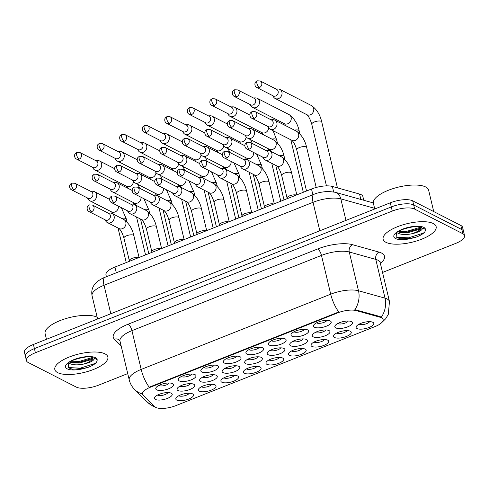 <?xml version="1.0" encoding="UTF-8"?>
<svg xmlns="http://www.w3.org/2000/svg" width="489" height="489" viewBox="0 0 489 489"><rect width="100%" height="100%" fill="white"/><g stroke="black" fill="none" stroke-linecap="round" stroke-linejoin="round"><path stroke-width="0.73" d="M314.476 327.239A9.083 3.197 -13.4 0 1 313.895 324.885A9.083 3.197 -13.4 0 1 321.597 321.004A9.083 3.197 -13.4 0 1 330.246 320.973A9.083 3.197 -13.4 0 1 330.271 320.986A9.083 3.197 -13.4 0 1 326.389 326.187A9.083 3.197 -13.4 0 1 314.476 327.239M316.511 322.856A5.679 1.999 166.6 0 0 316.695 322.96A5.679 1.999 166.6 0 0 322.294 322.893A5.679 1.999 166.6 0 0 327.019 320.356M246.866 354.073A9.083 3.197 -13.4 0 1 246.285 351.725A9.083 3.197 -13.4 0 1 253.987 347.844A9.083 3.197 -13.4 0 1 262.636 347.813A9.083 3.197 -13.4 0 1 262.66 347.826A9.083 3.197 -13.4 0 1 258.779 353.027A9.083 3.197 -13.4 0 1 246.866 354.073M248.901 349.696A5.679 1.999 166.6 0 0 249.084 349.8A5.679 1.999 166.6 0 0 254.683 349.733A5.679 1.999 166.6 0 0 259.408 347.196M224.329 363.021A9.083 3.197 -13.4 0 1 223.748 360.674A9.083 3.197 -13.4 0 1 231.45 356.787A9.083 3.197 -13.4 0 1 240.099 356.762A9.083 3.197 -13.4 0 1 240.123 356.774A9.083 3.197 -13.4 0 1 236.242 361.97A9.083 3.197 -13.4 0 1 224.329 363.021M226.364 358.645A5.679 1.999 166.6 0 0 226.548 358.749A5.679 1.999 166.6 0 0 232.147 358.681A5.679 1.999 166.6 0 0 236.872 356.139M201.792 371.97A9.083 3.197 -13.4 0 1 201.211 369.617A9.083 3.197 -13.4 0 1 208.913 365.735A9.083 3.197 -13.4 0 1 217.562 365.705A9.083 3.197 -13.4 0 1 217.587 365.717A9.083 3.197 -13.4 0 1 213.705 370.919A9.083 3.197 -13.4 0 1 201.792 371.97M203.827 367.587A5.679 1.999 166.6 0 0 204.011 367.691A5.679 1.999 166.6 0 0 209.61 367.63A5.679 1.999 166.6 0 0 214.335 365.087M269.402 345.13A9.083 3.197 -13.4 0 1 268.822 342.783A9.083 3.197 -13.4 0 1 276.523 338.895A9.083 3.197 -13.4 0 1 285.173 338.865A9.083 3.197 -13.4 0 1 285.197 338.877A9.083 3.197 -13.4 0 1 281.316 344.079A9.083 3.197 -13.4 0 1 269.402 345.13M271.438 340.747A5.679 1.999 166.6 0 0 271.621 340.851A5.679 1.999 166.6 0 0 277.22 340.79A5.679 1.999 166.6 0 0 281.945 338.247M291.939 336.181A9.083 3.197 -13.4 0 1 291.358 333.834A9.083 3.197 -13.4 0 1 299.06 329.947A9.083 3.197 -13.4 0 1 307.709 329.922A9.083 3.197 -13.4 0 1 307.734 329.934A9.083 3.197 -13.4 0 1 303.852 335.136A9.083 3.197 -13.4 0 1 291.939 336.181M293.975 331.805A5.679 1.999 166.6 0 0 294.158 331.909A5.679 1.999 166.6 0 0 299.757 331.842A5.679 1.999 166.6 0 0 304.482 329.299M179.255 380.913A9.083 3.197 -13.4 0 1 178.674 378.565A9.083 3.197 -13.4 0 1 186.376 374.684A9.083 3.197 -13.4 0 1 195.025 374.653A9.083 3.197 -13.4 0 1 195.05 374.666A9.083 3.197 -13.4 0 1 191.168 379.867A9.083 3.197 -13.4 0 1 179.255 380.913M181.291 376.536A5.679 1.999 166.6 0 0 181.474 376.64A5.679 1.999 166.6 0 0 187.073 376.573A5.679 1.999 166.6 0 0 191.798 374.03M156.718 389.861A9.083 3.197 -13.4 0 1 156.138 387.514A9.083 3.197 -13.4 0 1 163.839 383.627A9.083 3.197 -13.4 0 1 172.489 383.602A9.083 3.197 -13.4 0 1 172.513 383.608A9.083 3.197 -13.4 0 1 168.632 388.81A9.083 3.197 -13.4 0 1 156.718 389.861M158.754 385.479A5.679 1.999 166.6 0 0 158.937 385.583A5.679 1.999 166.6 0 0 164.536 385.521A5.679 1.999 166.6 0 0 169.261 382.979M335.772 327.893A9.083 3.197 -13.4 0 1 335.191 325.546A9.083 3.197 -13.4 0 1 342.893 321.658A9.083 3.197 -13.4 0 1 351.542 321.628A9.083 3.197 -13.4 0 1 351.567 321.64A9.083 3.197 -13.4 0 1 347.685 326.841A9.083 3.197 -13.4 0 1 335.772 327.893M337.807 323.51A5.679 1.999 166.6 0 0 337.991 323.614A5.679 1.999 166.6 0 0 343.59 323.553A5.679 1.999 166.6 0 0 348.315 321.01M313.235 336.835A9.083 3.197 -13.4 0 1 312.654 334.488A9.083 3.197 -13.4 0 1 320.356 330.607A9.083 3.197 -13.4 0 1 329.005 330.576A9.083 3.197 -13.4 0 1 329.03 330.588A9.083 3.197 -13.4 0 1 325.148 335.79A9.083 3.197 -13.4 0 1 313.235 336.835M315.271 332.459A5.679 1.999 166.6 0 0 315.454 332.563A5.679 1.999 166.6 0 0 321.053 332.496A5.679 1.999 166.6 0 0 325.778 329.959M245.625 363.675A9.083 3.197 -13.4 0 1 245.044 361.328A9.083 3.197 -13.4 0 1 252.746 357.441A9.083 3.197 -13.4 0 1 261.395 357.416A9.083 3.197 -13.4 0 1 261.419 357.428A9.083 3.197 -13.4 0 1 257.538 362.63A9.083 3.197 -13.4 0 1 245.625 363.675M247.666 359.299A5.679 1.999 166.6 0 0 247.844 359.403A5.679 1.999 166.6 0 0 253.443 359.336A5.679 1.999 166.6 0 0 258.168 356.793M223.088 372.624A9.083 3.197 -13.4 0 1 222.507 370.277A9.083 3.197 -13.4 0 1 230.209 366.389A9.083 3.197 -13.4 0 1 238.858 366.365A9.083 3.197 -13.4 0 1 238.883 366.371A9.083 3.197 -13.4 0 1 235.001 371.573A9.083 3.197 -13.4 0 1 223.088 372.624M225.129 368.241A5.679 1.999 166.6 0 0 225.307 368.345A5.679 1.999 166.6 0 0 230.906 368.284A5.679 1.999 166.6 0 0 235.631 365.741M200.551 381.573A9.083 3.197 -13.4 0 1 199.97 379.219A9.083 3.197 -13.4 0 1 207.672 375.338A9.083 3.197 -13.4 0 1 216.321 375.307A9.083 3.197 -13.4 0 1 216.346 375.32A9.083 3.197 -13.4 0 1 212.464 380.521A9.083 3.197 -13.4 0 1 200.551 381.573M202.593 377.19A5.679 1.999 166.6 0 0 202.77 377.294A5.679 1.999 166.6 0 0 208.369 377.227A5.679 1.999 166.6 0 0 213.094 374.69M178.014 390.515A9.083 3.197 -13.4 0 1 177.434 388.168A9.083 3.197 -13.4 0 1 185.135 384.281A9.083 3.197 -13.4 0 1 193.785 384.256A9.083 3.197 -13.4 0 1 193.809 384.268A9.083 3.197 -13.4 0 1 189.928 389.464A9.083 3.197 -13.4 0 1 178.014 390.515M180.056 386.139A5.679 1.999 166.6 0 0 180.233 386.243A5.679 1.999 166.6 0 0 185.832 386.176A5.679 1.999 166.6 0 0 190.557 383.633M290.698 345.784A9.083 3.197 -13.4 0 1 290.118 343.437A9.083 3.197 -13.4 0 1 297.819 339.549A9.083 3.197 -13.4 0 1 306.469 339.525A9.083 3.197 -13.4 0 1 306.493 339.537A9.083 3.197 -13.4 0 1 302.612 344.733A9.083 3.197 -13.4 0 1 290.698 345.784M292.74 341.408A5.679 1.999 166.6 0 0 292.917 341.511A5.679 1.999 166.6 0 0 298.516 341.444A5.679 1.999 166.6 0 0 303.241 338.901M268.161 354.733A9.083 3.197 -13.4 0 1 267.581 352.38A9.083 3.197 -13.4 0 1 275.283 348.498A9.083 3.197 -13.4 0 1 283.932 348.468A9.083 3.197 -13.4 0 1 283.956 348.48A9.083 3.197 -13.4 0 1 280.075 353.681A9.083 3.197 -13.4 0 1 268.161 354.733M270.203 350.35A5.679 1.999 166.6 0 0 270.38 350.454A5.679 1.999 166.6 0 0 275.979 350.393A5.679 1.999 166.6 0 0 280.704 347.85M155.478 399.464A9.083 3.197 -13.4 0 1 154.897 397.111A9.083 3.197 -13.4 0 1 162.599 393.229A9.083 3.197 -13.4 0 1 171.248 393.199A9.083 3.197 -13.4 0 1 171.272 393.211A9.083 3.197 -13.4 0 1 167.391 398.413A9.083 3.197 -13.4 0 1 155.478 399.464M157.519 395.081A5.679 1.999 166.6 0 0 157.696 395.185A5.679 1.999 166.6 0 0 163.295 395.124A5.679 1.999 166.6 0 0 168.02 392.581M357.068 328.547A9.083 3.197 -13.4 0 1 356.487 326.2A9.083 3.197 -13.4 0 1 364.189 322.312A9.083 3.197 -13.4 0 1 372.838 322.288A9.083 3.197 -13.4 0 1 372.862 322.3A9.083 3.197 -13.4 0 1 368.981 327.496A9.083 3.197 -13.4 0 1 357.068 328.547M359.109 324.164A5.679 1.999 166.6 0 0 359.287 324.274A5.679 1.999 166.6 0 0 364.886 324.207A5.679 1.999 166.6 0 0 369.611 321.664M334.531 337.496A9.083 3.197 -13.4 0 1 333.95 335.142A9.083 3.197 -13.4 0 1 341.652 331.261A9.083 3.197 -13.4 0 1 350.301 331.23A9.083 3.197 -13.4 0 1 350.326 331.242A9.083 3.197 -13.4 0 1 346.444 336.444A9.083 3.197 -13.4 0 1 334.531 337.496M336.573 333.113A5.679 1.999 166.6 0 0 336.75 333.217A5.679 1.999 166.6 0 0 342.349 333.15A5.679 1.999 166.6 0 0 347.074 330.613M311.994 346.438A9.083 3.197 -13.4 0 1 311.414 344.091A9.083 3.197 -13.4 0 1 319.115 340.203A9.083 3.197 -13.4 0 1 327.764 340.179A9.083 3.197 -13.4 0 1 327.789 340.191A9.083 3.197 -13.4 0 1 323.907 345.393A9.083 3.197 -13.4 0 1 311.994 346.438M314.036 342.062A5.679 1.999 166.6 0 0 314.213 342.166A5.679 1.999 166.6 0 0 319.812 342.098A5.679 1.999 166.6 0 0 324.537 339.555M266.921 364.329A9.083 3.197 -13.4 0 1 266.34 361.982A9.083 3.197 -13.4 0 1 274.042 358.101A9.083 3.197 -13.4 0 1 282.691 358.07A9.083 3.197 -13.4 0 1 282.715 358.082A9.083 3.197 -13.4 0 1 278.834 363.284A9.083 3.197 -13.4 0 1 266.921 364.329M268.962 359.953A5.679 1.999 166.6 0 0 269.139 360.057A5.679 1.999 166.6 0 0 274.739 359.99A5.679 1.999 166.6 0 0 279.463 357.453M289.457 355.387A9.083 3.197 -13.4 0 1 288.877 353.04A9.083 3.197 -13.4 0 1 296.578 349.152A9.083 3.197 -13.4 0 1 305.228 349.122A9.083 3.197 -13.4 0 1 305.252 349.134A9.083 3.197 -13.4 0 1 301.371 354.336A9.083 3.197 -13.4 0 1 289.457 355.387M291.499 351.004A5.679 1.999 166.6 0 0 291.676 351.108A5.679 1.999 166.6 0 0 297.275 351.047A5.679 1.999 166.6 0 0 302 348.504M199.31 391.169A9.083 3.197 -13.4 0 1 198.73 388.822A9.083 3.197 -13.4 0 1 206.431 384.941A9.083 3.197 -13.4 0 1 215.087 384.91A9.083 3.197 -13.4 0 1 215.105 384.922A9.083 3.197 -13.4 0 1 211.224 390.124A9.083 3.197 -13.4 0 1 199.31 391.169M201.352 386.793A5.679 1.999 166.6 0 0 201.529 386.897A5.679 1.999 166.6 0 0 207.128 386.83A5.679 1.999 166.6 0 0 211.853 384.287M221.847 382.227A9.083 3.197 -13.4 0 1 221.266 379.874A9.083 3.197 -13.4 0 1 228.968 375.992A9.083 3.197 -13.4 0 1 237.617 375.962A9.083 3.197 -13.4 0 1 237.642 375.974A9.083 3.197 -13.4 0 1 233.76 381.175A9.083 3.197 -13.4 0 1 221.847 382.227M223.889 377.844A5.679 1.999 166.6 0 0 224.066 377.948A5.679 1.999 166.6 0 0 229.665 377.887A5.679 1.999 166.6 0 0 234.39 375.344M244.384 373.278A9.083 3.197 -13.4 0 1 243.803 370.931A9.083 3.197 -13.4 0 1 251.505 367.043A9.083 3.197 -13.4 0 1 260.154 367.019A9.083 3.197 -13.4 0 1 260.179 367.031A9.083 3.197 -13.4 0 1 256.297 372.227A9.083 3.197 -13.4 0 1 244.384 373.278M246.425 368.902A5.679 1.999 166.6 0 0 246.603 369.006A5.679 1.999 166.6 0 0 252.202 368.938A5.679 1.999 166.6 0 0 256.927 366.395M176.773 400.118A9.083 3.197 -13.4 0 1 176.193 397.771A9.083 3.197 -13.4 0 1 183.895 393.883A9.083 3.197 -13.4 0 1 192.55 393.859A9.083 3.197 -13.4 0 1 192.568 393.865A9.083 3.197 -13.4 0 1 188.687 399.067A9.083 3.197 -13.4 0 1 176.773 400.118M178.815 395.735A5.679 1.999 166.6 0 0 178.992 395.839A5.679 1.999 166.6 0 0 184.591 395.778A5.679 1.999 166.6 0 0 189.316 393.235M106.413 276.713L105.979 274.879A17.029 5.99 -13.4 0 1 114.946 267.049L311.505 189.023A17.029 5.99 -13.4 0 1 332.349 186.45L359.562 194.054A17.029 5.99 -13.4 0 1 361.102 194.634A17.029 5.99 -13.4 0 1 362.881 196.56L363.767 200.264M380.124 317.257A15.33 5.391 -13.4 0 1 381.512 317.783A15.33 5.391 -13.4 0 1 383.113 319.513A15.33 5.391 -13.4 0 1 375.045 326.566L175.899 405.619A15.33 5.391 -13.4 0 1 154.768 406.714L143.124 395.234A15.33 5.391 -13.4 0 1 142.507 394.195A15.33 5.391 -13.4 0 1 150.581 387.141L337.557 312.923A15.33 5.391 -13.4 0 1 356.316 310.607L380.124 317.257L379.947 316.505L382.282 317.942M433.291 223.546A27.25 9.584 166.6 0 0 402.3 225.013A27.25 9.584 166.6 0 0 383.125 239.255A27.25 9.584 166.6 0 0 385.968 242.33A27.25 9.584 166.6 0 0 416.958 240.857A27.25 9.584 166.6 0 0 436.139 226.621A27.25 9.584 166.6 0 0 433.291 223.546A27.25 9.584 166.6 0 0 402.3 225.013A27.25 9.584 166.6 0 0 383.125 239.255A27.25 9.584 166.6 0 0 385.968 242.33A27.25 9.584 166.6 0 0 416.958 240.857A27.25 9.584 166.6 0 0 436.139 226.621A27.25 9.584 166.6 0 0 433.291 223.546M105.001 353.865A27.25 9.584 166.6 0 0 74.01 355.338A27.25 9.584 166.6 0 0 54.835 369.574A27.25 9.584 166.6 0 0 57.678 372.649A27.25 9.584 166.6 0 0 88.668 371.182A27.25 9.584 166.6 0 0 107.849 356.946A27.25 9.584 166.6 0 0 105.001 353.865A27.25 9.584 166.6 0 0 74.01 355.338A27.25 9.584 166.6 0 0 54.835 369.574A27.25 9.584 166.6 0 0 57.678 372.649A27.25 9.584 166.6 0 0 88.668 371.182A27.25 9.584 166.6 0 0 107.849 356.946A27.25 9.584 166.6 0 0 105.001 353.865M382.539 272.446L455.583 243.449A17.029 5.99 166.6 0 0 464.55 235.619L462.582 227.348A17.029 5.99 166.6 0 0 460.803 225.423L412.685 200.82A17.029 5.99 166.6 0 0 390.301 202.807L33.417 344.476L34.407 348.608A17.029 5.99 166.6 0 0 25.434 356.438A17.029 5.99 166.6 0 1 34.407 348.608L391.286 206.939L34.407 348.608L35.391 352.746A17.029 5.99 166.6 0 0 26.418 360.576A17.029 5.99 166.6 0 0 28.197 362.502L76.315 387.105A17.029 5.99 166.6 0 0 98.699 385.118L127.727 373.596M412.685 200.82L413.67 204.952A17.029 5.99 166.6 0 0 391.286 206.939A17.029 5.99 166.6 0 1 413.67 204.952L461.787 229.561L413.67 204.952L414.654 209.09A17.029 5.99 166.6 0 0 392.27 211.077L35.391 352.746M463.566 231.486A17.029 5.99 166.6 0 0 461.787 229.561A17.029 5.99 166.6 0 1 463.566 231.486M142.452 393.945A19.872 18.166 134.6 0 1 134.713 389.605C131.975 386.878 130.147 383.633 129.224 379.867A22.708 7.989 -13.4 0 1 141.18 369.421A19.872 7.084 -111.7 0 0 149.224 387.196L338.755 311.958A19.872 7.084 68.3 0 1 330.711 294.189A22.708 7.989 -13.4 0 1 358.498 290.759A19.872 15.703 105.6 0 1 354.886 309.653L379.947 316.505M464.55 235.619A17.029 5.99 166.6 0 0 462.771 233.693L414.654 209.09M33.417 344.476A17.029 5.99 166.6 0 0 24.45 352.306L26.418 360.576M92.317 167.152L93.375 168.729A5.11 4.419 -62.9 0 0 94.848 170.044A5.11 4.419 -62.9 0 0 98.283 170.148A5.11 4.419 -62.9 0 0 101.614 163.729A5.11 4.419 -62.9 0 0 99.499 160.942A5.11 4.419 -62.9 0 0 97.574 160.52L95.679 160.581M79.059 159.182A3.692 3.191 -62.9 0 1 76.577 159.102L92.965 167.482A3.692 3.191 -62.9 0 0 95.447 167.556A3.692 3.191 -62.9 0 0 97.849 162.929A3.692 3.191 -62.9 0 0 96.321 160.912L79.939 152.531L76.895 152.391A3.692 1.314 -111.7 0 0 76.614 154.976A3.692 1.314 68.3 0 0 79.059 159.182A3.692 3.191 -62.9 0 0 81.529 155.918A3.692 3.191 -62.9 0 0 79.939 152.531M87.305 197.886L88.362 199.463A5.11 4.419 -62.9 0 0 89.835 200.777A5.11 4.419 -62.9 0 0 93.271 200.881A5.11 4.419 -62.9 0 0 96.602 194.463A5.11 4.419 -62.9 0 0 94.487 191.676A5.11 4.419 -62.9 0 0 92.562 191.254L90.667 191.315M74.047 189.915A3.692 3.191 -62.9 0 1 71.565 189.836L87.953 198.216A3.692 3.191 -62.9 0 0 90.434 198.289A3.692 3.191 -62.9 0 0 92.837 193.662A3.692 3.191 -62.9 0 0 91.309 191.645L74.927 183.265L71.883 183.124A3.692 1.314 -111.7 0 0 71.602 185.71A3.692 1.314 68.3 0 0 74.047 189.915A3.692 3.191 -62.9 0 0 76.516 186.651A3.692 3.191 -62.9 0 0 74.927 183.265M104.829 219.671L105.887 221.248A5.11 4.419 -62.9 0 0 107.36 222.562A5.11 4.419 -62.9 0 0 110.795 222.666A5.11 4.419 -62.9 0 0 114.126 216.254A5.11 4.419 -62.9 0 0 112.012 213.467A5.11 4.419 -62.9 0 0 110.086 213.039L108.191 213.1M91.571 211.7A3.692 3.191 -62.9 0 1 89.09 211.627L105.477 220.001A3.692 3.191 -62.9 0 0 107.953 220.081A3.692 3.191 -62.9 0 0 110.361 215.447A3.692 3.191 -62.9 0 0 108.833 213.43L92.452 205.056L89.408 204.909A3.692 1.314 -111.7 0 0 89.126 207.495A3.692 1.314 68.3 0 0 91.571 211.7A3.692 3.191 -62.9 0 0 94.041 208.436A3.692 3.191 -62.9 0 0 92.452 205.056M129.065 261.444L129.347 260.399A5.11 1.797 -13.4 0 1 133.155 258.015A5.11 1.797 -13.4 0 1 138.503 257.697M114.854 158.21L115.911 159.781A5.11 4.419 -62.9 0 0 117.384 161.095A5.11 4.419 -62.9 0 0 120.82 161.199A5.11 4.419 -62.9 0 0 124.151 154.787A5.11 4.419 -62.9 0 0 122.036 152A5.11 4.419 -62.9 0 0 120.111 151.578L118.216 151.639M101.596 150.233A3.692 3.191 -62.9 0 1 99.114 150.16L115.502 158.54A3.692 3.191 -62.9 0 0 117.983 158.613A3.692 3.191 -62.9 0 0 120.386 153.98A3.692 3.191 -62.9 0 0 118.858 151.969L102.476 143.589L99.432 143.442A3.692 1.314 -111.7 0 0 99.151 146.034A3.692 1.314 68.3 0 0 101.596 150.233A3.692 3.191 -62.9 0 0 104.065 146.969A3.692 3.191 -62.9 0 0 102.476 143.589M137.391 149.261L138.448 150.832A5.11 4.419 -62.9 0 0 139.921 152.152A5.11 4.419 -62.9 0 0 143.356 152.256A5.11 4.419 -62.9 0 0 146.688 145.838A5.11 4.419 -62.9 0 0 144.573 143.051A5.11 4.419 -62.9 0 0 142.647 142.629L140.753 142.69M124.133 141.284A3.692 3.191 -62.9 0 1 121.651 141.211L138.039 149.591A3.692 3.191 -62.9 0 0 140.52 149.665A3.692 3.191 -62.9 0 0 142.922 145.031A3.692 3.191 -62.9 0 0 141.394 143.02L125.013 134.64L121.969 134.499A3.692 1.314 -111.7 0 0 121.688 137.085A3.692 1.314 68.3 0 0 124.133 141.284A3.692 3.191 -62.9 0 0 126.602 138.026A3.692 3.191 -62.9 0 0 125.013 134.64M159.927 140.312L160.985 141.889A5.11 4.419 -62.9 0 0 162.458 143.204A5.11 4.419 -62.9 0 0 165.893 143.308A5.11 4.419 -62.9 0 0 169.225 136.896A5.11 4.419 -62.9 0 0 167.11 134.108A5.11 4.419 -62.9 0 0 165.184 133.68L163.289 133.742M146.669 132.342A3.692 3.191 -62.9 0 1 144.188 132.268L160.575 140.643A3.692 3.191 -62.9 0 0 163.057 140.722A3.692 3.191 -62.9 0 0 165.459 136.089A3.692 3.191 -62.9 0 0 163.931 134.072L147.55 125.697L144.506 125.551A3.692 1.314 -111.7 0 0 144.224 128.136A3.692 1.314 68.3 0 0 146.669 132.342A3.692 3.191 -62.9 0 0 149.139 129.078A3.692 3.191 -62.9 0 0 147.55 125.697M182.464 131.37L183.522 132.941A5.11 4.419 -62.9 0 0 184.995 134.255A5.11 4.419 -62.9 0 0 188.43 134.359A5.11 4.419 -62.9 0 0 191.761 127.947A5.11 4.419 -62.9 0 0 189.646 125.16A5.11 4.419 -62.9 0 0 187.721 124.738L185.826 124.799M169.206 123.393A3.692 3.191 -62.9 0 1 166.725 123.32L183.112 131.7A3.692 3.191 -62.9 0 0 185.588 131.773A3.692 3.191 -62.9 0 0 187.996 127.14A3.692 3.191 -62.9 0 0 186.468 125.129L170.086 116.749L167.042 116.602A3.692 1.314 -111.7 0 0 166.761 119.194A3.692 1.314 68.3 0 0 169.206 123.393A3.692 3.191 -62.9 0 0 171.676 120.135A3.692 3.191 -62.9 0 0 170.086 116.749M109.842 188.937L110.899 190.514A5.11 4.419 -62.9 0 0 112.372 191.829A5.11 4.419 -62.9 0 0 115.807 191.932A5.11 4.419 -62.9 0 0 119.139 185.52A5.11 4.419 -62.9 0 0 117.024 182.733A5.11 4.419 -62.9 0 0 115.098 182.305L113.203 182.373M96.584 180.967A3.692 3.191 -62.9 0 1 94.102 180.893L110.49 189.267A3.692 3.191 -62.9 0 0 112.971 189.347A3.692 3.191 -62.9 0 0 115.373 184.714A3.692 3.191 -62.9 0 0 113.845 182.703L97.464 174.322L94.42 174.176A3.692 1.314 -111.7 0 0 94.139 176.767A3.692 1.314 68.3 0 0 96.584 180.967A3.692 3.191 -62.9 0 0 99.053 177.703A3.692 3.191 -62.9 0 0 97.464 174.322M132.378 179.995L133.436 181.566A5.11 4.419 -62.9 0 0 134.909 182.88A5.11 4.419 -62.9 0 0 138.344 182.984A5.11 4.419 -62.9 0 0 141.676 176.572A5.11 4.419 -62.9 0 0 139.561 173.784A5.11 4.419 -62.9 0 0 137.635 173.363L135.74 173.424M119.12 172.018A3.692 3.191 -62.9 0 1 116.639 171.945L133.026 180.325A3.692 3.191 -62.9 0 0 135.502 180.398A3.692 3.191 -62.9 0 0 137.91 175.765A3.692 3.191 -62.9 0 0 136.382 173.754L120.001 165.374L116.957 165.233A3.692 1.314 -111.7 0 0 116.675 167.819A3.692 1.314 68.3 0 0 119.12 172.018A3.692 3.191 -62.9 0 0 121.59 168.76A3.692 3.191 -62.9 0 0 120.001 165.374M154.915 171.046L155.973 172.623A5.11 4.419 -62.9 0 0 157.446 173.937A5.11 4.419 -62.9 0 0 160.881 174.041A5.11 4.419 -62.9 0 0 164.212 167.629A5.11 4.419 -62.9 0 0 162.097 164.836A5.11 4.419 -62.9 0 0 160.172 164.414L158.277 164.475M141.657 163.075A3.692 3.191 -62.9 0 1 139.176 162.996L155.563 171.376A3.692 3.191 -62.9 0 0 158.039 171.45A3.692 3.191 -62.9 0 0 160.447 166.822A3.692 3.191 -62.9 0 0 158.919 164.805L142.537 156.431L139.493 156.284A3.692 1.314 -111.7 0 0 139.212 158.87A3.692 1.314 68.3 0 0 141.657 163.075A3.692 3.191 -62.9 0 0 144.127 159.811A3.692 3.191 -62.9 0 0 142.537 156.431M127.366 210.728L128.424 212.299A5.11 4.419 -62.9 0 0 129.897 213.614A5.11 4.419 -62.9 0 0 133.332 213.717A5.11 4.419 -62.9 0 0 136.663 207.305A5.11 4.419 -62.9 0 0 134.548 204.518A5.11 4.419 -62.9 0 0 132.623 204.096L130.728 204.157M114.108 202.752A3.692 3.191 -62.9 0 1 111.626 202.678L128.014 211.059A3.692 3.191 -62.9 0 0 130.49 211.132A3.692 3.191 -62.9 0 0 132.898 206.499A3.692 3.191 -62.9 0 0 131.37 204.488L114.988 196.107L111.944 195.961A3.692 1.314 -111.7 0 0 111.663 198.552A3.692 1.314 68.3 0 0 114.108 202.752A3.692 3.191 -62.9 0 0 116.578 199.494A3.692 3.191 -62.9 0 0 114.988 196.107M151.602 252.495L151.883 251.456A5.11 1.797 -13.4 0 1 155.691 249.066A5.11 1.797 -13.4 0 1 161.04 248.754M433.719 211.578L428.621 190.172A28.386 9.988 166.6 0 0 425.656 186.969A28.386 9.988 166.6 0 0 393.376 188.503A28.386 9.988 166.6 0 0 373.4 203.332L374.745 208.98M411.225 233.895A12.836 4.517 166.6 0 0 421.42 227.263C419.562 224.249 396.768 229.726 396.542 233.192L396.903 237.544L400.711 238.889L412.111 238.204L416.005 237.171C420.143 235.637 423.077 233.919 424.807 232.024L425.338 230.466C425.534 229.567 424.733 228.779 422.942 228.1L421.793 229.696C420.045 231.389 416.524 232.788 411.225 233.895C405.234 234.977 400.638 234.653 397.429 232.929L397.044 232.642M411.108 227.03L408.865 227.477M421.347 227.226L419.232 229.378L407.832 232.703L400.931 232.617L398.052 231.823M416.005 237.171L408.718 238.663L400.094 238.779M420.87 228.07L407.154 232.098L399.513 232.318M424.807 232.024L423.315 233.167L408.523 237.843L396.506 237.22M420.98 227.079L406.958 231.279L398.633 231.425M93.087 357.184L93.148 357.593C91.272 354.568 68.478 360.051 68.252 363.51L68.613 367.862L72.421 369.213L83.821 368.523L87.714 367.49C91.853 365.955 94.787 364.244 96.516 362.343L97.048 360.784C97.244 359.886 96.443 359.097 94.652 358.419L93.503 360.02C91.755 361.707 88.234 363.107 82.934 364.219C76.944 365.301 72.348 364.977 69.138 363.248L68.747 362.966M82.812 357.355L80.575 357.795M93.057 357.545L90.942 359.696L79.542 363.027L72.641 362.936L69.762 362.141M97.177 317.196A28.386 9.988 166.6 0 0 64.89 318.883A28.386 9.988 166.6 0 0 45.11 333.651L46.455 339.299M87.714 367.49L80.428 368.981L71.804 369.097M92.58 358.388L78.863 362.416L71.223 362.636M96.516 362.343L95.025 363.486L80.233 368.162L68.215 367.539M92.69 357.398L78.668 361.597L70.343 361.75M177.452 162.103L178.509 163.674A5.11 4.419 -62.9 0 0 179.983 164.989A5.11 4.419 -62.9 0 0 183.418 165.093A5.11 4.419 -62.9 0 0 186.749 158.68A5.11 4.419 -62.9 0 0 184.634 155.893A5.11 4.419 -62.9 0 0 182.709 155.471L180.814 155.533M164.194 154.127A3.692 3.191 -62.9 0 1 161.712 154.053L178.1 162.434A3.692 3.191 -62.9 0 0 180.575 162.507A3.692 3.191 -62.9 0 0 182.984 157.874A3.692 3.191 -62.9 0 0 181.456 155.863L165.074 147.482L162.03 147.336A3.692 1.314 -111.7 0 0 161.749 149.927A3.692 1.314 68.3 0 0 164.194 154.127A3.692 3.191 -62.9 0 0 166.663 150.863A3.692 3.191 -62.9 0 0 165.074 147.482M149.903 201.78L150.96 203.357A5.11 4.419 -62.9 0 0 152.434 204.671A5.11 4.419 -62.9 0 0 155.869 204.775A5.11 4.419 -62.9 0 0 159.2 198.357A5.11 4.419 -62.9 0 0 157.085 195.569A5.11 4.419 -62.9 0 0 155.16 195.148L153.265 195.209M136.645 193.809A3.692 3.191 -62.9 0 1 134.163 193.73L150.551 202.11A3.692 3.191 -62.9 0 0 153.026 202.183A3.692 3.191 -62.9 0 0 155.435 197.556A3.692 3.191 -62.9 0 0 153.907 195.539L137.525 187.159L134.481 187.018A3.692 1.314 -111.7 0 0 134.2 189.604A3.692 1.314 68.3 0 0 136.645 193.809A3.692 3.191 -62.9 0 0 139.114 190.545A3.692 3.191 -62.9 0 0 137.525 187.159M174.139 243.553L174.42 242.507A5.11 1.797 -13.4 0 1 178.228 240.123A5.11 1.797 -13.4 0 1 183.571 239.806M172.44 192.837L173.497 194.408A5.11 4.419 -62.9 0 0 174.97 195.722A5.11 4.419 -62.9 0 0 178.406 195.826A5.11 4.419 -62.9 0 0 181.737 189.414A5.11 4.419 -62.9 0 0 179.622 186.627A5.11 4.419 -62.9 0 0 177.696 186.199L175.802 186.266M159.182 184.86A3.692 3.191 -62.9 0 1 156.7 184.787L173.088 193.167A3.692 3.191 -62.9 0 0 175.563 193.241A3.692 3.191 -62.9 0 0 177.972 188.607A3.692 3.191 -62.9 0 0 176.443 186.596L160.062 178.216L157.018 178.069A3.692 1.314 -111.7 0 0 156.737 180.661A3.692 1.314 68.3 0 0 159.182 184.86A3.692 3.191 -62.9 0 0 161.651 181.596A3.692 3.191 -62.9 0 0 160.062 178.216M196.676 234.604L196.957 233.565A5.11 1.797 -13.4 0 1 200.765 231.175A5.11 1.797 -13.4 0 1 206.107 230.863M194.977 183.888L196.034 185.459A5.11 4.419 -62.9 0 0 197.507 186.78A5.11 4.419 -62.9 0 0 200.942 186.877A5.11 4.419 -62.9 0 0 204.274 180.465A5.11 4.419 -62.9 0 0 202.159 177.678A5.11 4.419 -62.9 0 0 200.233 177.256L198.338 177.318M181.719 175.912A3.692 3.191 -62.9 0 1 179.237 175.838L195.624 184.219A3.692 3.191 -62.9 0 0 198.1 184.292A3.692 3.191 -62.9 0 0 200.508 179.659A3.692 3.191 -62.9 0 0 198.98 177.648L182.599 169.267L179.555 169.127A3.692 1.314 -111.7 0 0 179.274 171.712A3.692 1.314 68.3 0 0 181.719 175.912A3.692 3.191 -62.9 0 0 184.188 172.654A3.692 3.191 -62.9 0 0 182.599 169.267M219.213 225.661L219.494 224.616A5.11 1.797 -13.4 0 1 223.302 222.226A5.11 1.797 -13.4 0 1 228.644 221.914M205.001 122.421L206.058 123.998A5.11 4.419 -62.9 0 0 207.532 125.312A5.11 4.419 -62.9 0 0 210.967 125.416A5.11 4.419 -62.9 0 0 214.298 118.998A5.11 4.419 -62.9 0 0 212.183 116.211A5.11 4.419 -62.9 0 0 210.258 115.789L208.363 115.85M191.743 114.45A3.692 3.191 -62.9 0 1 189.261 114.371L205.649 122.751A3.692 3.191 -62.9 0 0 208.125 122.825A3.692 3.191 -62.9 0 0 210.533 118.197A3.692 3.191 -62.9 0 0 209.005 116.18L192.623 107.8L189.579 107.659A3.692 1.314 -111.7 0 0 189.298 110.245A3.692 1.314 68.3 0 0 191.743 114.45A3.692 3.191 -62.9 0 0 194.212 111.186A3.692 3.191 -62.9 0 0 192.623 107.8M227.538 113.479L228.595 115.049A5.11 4.419 -62.9 0 0 230.068 116.364A5.11 4.419 -62.9 0 0 233.504 116.468A5.11 4.419 -62.9 0 0 236.835 110.056A5.11 4.419 -62.9 0 0 234.72 107.268A5.11 4.419 -62.9 0 0 232.795 106.84L230.9 106.908M214.28 105.502A3.692 3.191 -62.9 0 1 211.798 105.428L228.186 113.809A3.692 3.191 -62.9 0 0 230.661 113.882A3.692 3.191 -62.9 0 0 233.07 109.249A3.692 3.191 -62.9 0 0 231.541 107.238L215.16 98.857L212.116 98.711A3.692 1.314 -111.7 0 0 211.835 101.302A3.692 1.314 68.3 0 0 214.28 105.502A3.692 3.191 -62.9 0 0 216.749 102.238A3.692 3.191 -62.9 0 0 215.16 98.857M250.075 104.53L251.132 106.101A5.11 4.419 -62.9 0 0 252.605 107.421A5.11 4.419 -62.9 0 0 256.04 107.519A5.11 4.419 -62.9 0 0 259.372 101.107A5.11 4.419 -62.9 0 0 257.257 98.32A5.11 4.419 -62.9 0 0 255.331 97.898L253.436 97.959M236.817 96.553A3.692 3.191 -62.9 0 1 234.335 96.48L250.723 104.86A3.692 3.191 -62.9 0 0 253.198 104.933A3.692 3.191 -62.9 0 0 255.606 100.3A3.692 3.191 -62.9 0 0 254.078 98.289L237.697 89.909L234.653 89.768A3.692 1.314 -111.7 0 0 234.372 92.354A3.692 1.314 68.3 0 0 236.817 96.553A3.692 3.191 -62.9 0 0 239.286 93.295A3.692 3.191 -62.9 0 0 237.697 89.909M272.611 95.581L273.669 97.158A5.11 4.419 -62.9 0 0 275.142 98.472A5.11 4.419 -62.9 0 0 278.577 98.576A5.11 4.419 -62.9 0 0 281.908 92.164A5.11 4.419 -62.9 0 0 279.794 89.377A5.11 4.419 -62.9 0 0 277.868 88.949L275.973 89.01M259.353 87.61A3.692 3.191 -62.9 0 1 256.872 87.537L273.259 95.911A3.692 3.191 -62.9 0 0 275.735 95.991A3.692 3.191 -62.9 0 0 278.143 91.357A3.692 3.191 -62.9 0 0 276.615 89.34L260.234 80.966L257.19 80.819A3.692 1.314 -111.7 0 0 256.908 83.405A3.692 1.314 68.3 0 0 259.353 87.61A3.692 3.191 -62.9 0 0 261.823 84.346A3.692 3.191 -62.9 0 0 260.234 80.966M199.989 153.155L201.046 154.726A5.11 4.419 -62.9 0 0 202.519 156.046A5.11 4.419 -62.9 0 0 205.955 156.15A5.11 4.419 -62.9 0 0 209.286 149.732A5.11 4.419 -62.9 0 0 207.171 146.945A5.11 4.419 -62.9 0 0 205.246 146.523L203.351 146.584M186.731 145.178A3.692 3.191 -62.9 0 1 184.249 145.105L200.637 153.485A3.692 3.191 -62.9 0 0 203.112 153.558A3.692 3.191 -62.9 0 0 205.521 148.925A3.692 3.191 -62.9 0 0 203.992 146.914L187.611 138.534L184.567 138.393A3.692 1.314 -111.7 0 0 184.286 140.979A3.692 1.314 68.3 0 0 186.731 145.178A3.692 3.191 -62.9 0 0 189.2 141.92A3.692 3.191 -62.9 0 0 187.611 138.534M222.526 144.206L223.583 145.783A5.11 4.419 -62.9 0 0 225.056 147.097A5.11 4.419 -62.9 0 0 228.491 147.201A5.11 4.419 -62.9 0 0 231.823 140.789A5.11 4.419 -62.9 0 0 229.708 138.002A5.11 4.419 -62.9 0 0 227.782 137.574L225.887 137.635M209.268 136.235A3.692 3.191 -62.9 0 1 206.786 136.162L223.173 144.536A3.692 3.191 -62.9 0 0 225.649 144.616A3.692 3.191 -62.9 0 0 228.057 139.982A3.692 3.191 -62.9 0 0 226.529 137.965L210.148 129.591L207.104 129.444A3.692 1.314 -111.7 0 0 206.823 132.03A3.692 1.314 68.3 0 0 209.268 136.235A3.692 3.191 -62.9 0 0 211.737 132.971A3.692 3.191 -62.9 0 0 210.148 129.591M245.062 135.264L246.12 136.834A5.11 4.419 -62.9 0 0 247.593 138.149A5.11 4.419 -62.9 0 0 251.028 138.253A5.11 4.419 -62.9 0 0 254.359 131.841A5.11 4.419 -62.9 0 0 252.245 129.053A5.11 4.419 -62.9 0 0 250.319 128.631L248.424 128.693M231.804 127.287A3.692 3.191 -62.9 0 1 229.323 127.213L245.71 135.594A3.692 3.191 -62.9 0 0 248.186 135.667A3.692 3.191 -62.9 0 0 250.594 131.034A3.692 3.191 -62.9 0 0 249.066 129.023L232.685 120.642L229.641 120.496A3.692 1.314 -111.7 0 0 229.359 123.087A3.692 1.314 68.3 0 0 231.804 127.287A3.692 3.191 -62.9 0 0 234.274 124.029A3.692 3.191 -62.9 0 0 232.685 120.642M267.599 126.315L268.657 127.892A5.11 4.419 -62.9 0 0 270.13 129.206A5.11 4.419 -62.9 0 0 273.565 129.31A5.11 4.419 -62.9 0 0 276.896 122.898A5.11 4.419 -62.9 0 0 274.781 120.105A5.11 4.419 -62.9 0 0 272.856 119.683L270.961 119.744M254.341 118.344A3.692 3.191 -62.9 0 1 251.859 118.265L268.247 126.645A3.692 3.191 -62.9 0 0 270.723 126.718A3.692 3.191 -62.9 0 0 273.131 122.091A3.692 3.191 -62.9 0 0 271.603 120.074L255.221 111.694L252.177 111.553A3.692 1.314 -111.7 0 0 251.896 114.139A3.692 1.314 68.3 0 0 254.341 118.344A3.692 3.191 -62.9 0 0 256.811 115.08A3.692 3.191 -62.9 0 0 255.221 111.694M217.513 174.94L218.571 176.517A5.11 4.419 -62.9 0 0 220.044 177.831A5.11 4.419 -62.9 0 0 223.479 177.935A5.11 4.419 -62.9 0 0 226.81 171.523A5.11 4.419 -62.9 0 0 224.696 168.736A5.11 4.419 -62.9 0 0 222.77 168.308L220.875 168.369M204.255 166.969A3.692 3.191 -62.9 0 1 201.774 166.896L218.161 175.27A3.692 3.191 -62.9 0 0 220.637 175.349A3.692 3.191 -62.9 0 0 223.045 170.716A3.692 3.191 -62.9 0 0 221.517 168.699L205.136 160.325L202.091 160.178A3.692 1.314 -111.7 0 0 201.81 162.764A3.692 1.314 68.3 0 0 204.255 166.969A3.692 3.191 -62.9 0 0 206.725 163.705A3.692 3.191 -62.9 0 0 205.136 160.325M241.749 216.713L242.031 215.667A5.11 1.797 -13.4 0 1 245.839 213.283A5.11 1.797 -13.4 0 1 251.181 212.966M240.05 165.997L241.108 167.568A5.11 4.419 -62.9 0 0 242.581 168.882A5.11 4.419 -62.9 0 0 246.016 168.986A5.11 4.419 -62.9 0 0 249.347 162.574A5.11 4.419 -62.9 0 0 247.232 159.787A5.11 4.419 -62.9 0 0 245.307 159.365L243.412 159.426M226.792 158.02A3.692 3.191 -62.9 0 1 224.31 157.947L240.698 166.327A3.692 3.191 -62.9 0 0 243.174 166.401A3.692 3.191 -62.9 0 0 245.582 161.767A3.692 3.191 -62.9 0 0 244.054 159.756L227.672 151.376L224.628 151.229A3.692 1.314 -111.7 0 0 224.347 153.821A3.692 1.314 68.3 0 0 226.792 158.02A3.692 3.191 -62.9 0 0 229.262 154.762A3.692 3.191 -62.9 0 0 227.672 151.376M264.286 207.764L264.567 206.725A5.11 1.797 -13.4 0 1 268.375 204.335A5.11 1.797 -13.4 0 1 273.718 204.023M262.587 157.048L263.644 158.625A5.11 4.419 -62.9 0 0 265.117 159.94A5.11 4.419 -62.9 0 0 268.553 160.044A5.11 4.419 -62.9 0 0 271.884 153.625A5.11 4.419 -62.9 0 0 269.769 150.838A5.11 4.419 -62.9 0 0 267.844 150.416L265.949 150.478M249.329 149.078A3.692 3.191 -62.9 0 1 246.847 148.998L263.235 157.379A3.692 3.191 -62.9 0 0 265.71 157.452A3.692 3.191 -62.9 0 0 268.119 152.825A3.692 3.191 -62.9 0 0 266.591 150.808L250.209 142.427L247.165 142.287A3.692 1.314 -111.7 0 0 246.884 144.872A3.692 1.314 68.3 0 0 249.329 149.078A3.692 3.191 -62.9 0 0 251.798 145.814A3.692 3.191 -62.9 0 0 250.209 142.427M286.823 198.821L287.104 197.776A5.11 1.797 -13.4 0 1 290.912 195.392A5.11 1.797 -13.4 0 1 296.255 195.074M360.845 199.451L359.562 194.054M150.581 387.141L150.459 386.634M337.557 312.923L337.434 312.41M356.316 310.607L356.139 309.855M333.645 191.908L332.349 186.45M312.874 194.756L311.505 189.023M116.315 272.783L114.946 267.049M352.447 244.671A5.679 4.487 -74.4 0 0 349.262 251.988L358.498 290.759L385.032 298.168A22.708 7.989 -13.4 0 1 387.092 298.95A22.708 7.989 -13.4 0 1 389.464 301.517L380.228 262.746A22.708 7.989 166.6 0 0 377.856 260.179A22.708 7.989 166.6 0 0 375.796 259.402L349.262 251.988A22.708 7.989 166.6 0 0 321.475 255.417L131.944 330.656A22.708 7.989 166.6 0 0 119.988 341.096L119.591 340.301A5.679 5.19 -45.4 0 0 114.377 339.177A28.386 9.988 -13.4 0 1 128.185 324.189L317.709 248.956A28.386 9.988 -13.4 0 1 352.447 244.671L378.975 252.079A28.386 9.988 -13.4 0 1 380.381 263.406M381.353 317.159A19.872 15.703 105.6 0 0 385.032 298.168L375.796 259.402A5.679 4.487 -74.4 0 1 378.975 252.079M128.185 324.189A5.679 2.023 68.3 0 1 131.944 330.656L141.18 369.421L330.711 294.189L321.475 255.417A5.679 2.023 68.3 0 0 317.709 248.956M154.53 406.481A19.872 18.166 134.6 0 1 147.69 402.398L134.713 389.605M121.113 345.821L114.377 339.177M462.771 233.693L460.803 225.423M392.27 211.077L390.301 202.807M374.58 208.302L340.827 198.876L345.955 220.405M313.914 194.341A11.351 4.053 68.3 0 0 313.039 202.305L104.016 285.276A22.708 7.989 166.6 0 0 92.06 295.723C90.96 289.989 93.234 286.236 94.334 284.83C96.467 281.212 103.564 277.63 104.897 277.318L313.914 194.341C317.159 192.825 321.927 191.859 328.211 191.437L335.051 192.244A11.351 8.973 105.6 0 1 340.827 198.876A22.708 7.989 166.6 0 0 313.039 202.305L319.824 230.784M104.897 277.318A11.351 4.053 68.3 0 0 104.016 285.276L110.801 313.755M94.848 170.044L126.608 186.285A5.11 4.419 -62.9 0 0 130.037 186.388A5.11 4.419 -62.9 0 0 130.318 186.266A5.11 4.419 -62.9 0 0 133.485 181.633M121.633 218.381A5.11 1.797 -13.4 0 1 125.856 218.504A5.11 1.797 -13.4 0 1 126.388 219.084L127.116 222.147M89.835 200.777L111.565 211.89A5.11 4.419 -62.9 0 0 115.001 211.988A5.11 4.419 -62.9 0 0 115.276 211.871A5.11 4.419 -62.9 0 0 118.43 206.156M129.298 260.582L123.943 238.106A5.11 1.797 -13.4 0 1 126.92 235.649A5.11 1.797 -13.4 0 1 133.35 235.166A5.11 1.797 -13.4 0 1 133.888 235.741L139.065 257.477M107.36 222.562L119.059 228.546A5.11 4.419 -62.9 0 0 122.495 228.65A5.11 4.419 -62.9 0 0 122.77 228.528A5.11 4.419 -62.9 0 0 125.93 223.974A5.11 4.419 -62.9 0 0 123.711 219.445C128.87 223.1 132.256 228.534 133.888 235.741M117.384 161.095L149.145 177.336A5.11 4.419 -62.9 0 0 152.574 177.44A5.11 4.419 -62.9 0 0 152.855 177.318A5.11 4.419 -62.9 0 0 156.022 172.684M139.921 152.152L171.682 168.387A5.11 4.419 -62.9 0 0 175.111 168.491A5.11 4.419 -62.9 0 0 175.392 168.375A5.11 4.419 -62.9 0 0 178.558 163.742M162.458 143.204L194.219 159.445A5.11 4.419 -62.9 0 0 197.648 159.548A5.11 4.419 -62.9 0 0 197.929 159.426A5.11 4.419 -62.9 0 0 201.095 154.793M184.995 134.255L216.749 150.496A5.11 4.419 -62.9 0 0 220.184 150.6A5.11 4.419 -62.9 0 0 220.466 150.484A5.11 4.419 -62.9 0 0 223.632 145.844M144.169 209.439A5.11 1.797 -13.4 0 1 148.393 209.561A5.11 1.797 -13.4 0 1 148.925 210.136L149.652 213.198M112.372 191.829L134.102 202.941A5.11 4.419 -62.9 0 0 137.537 203.045A5.11 4.419 -62.9 0 0 137.812 202.923A5.11 4.419 -62.9 0 0 140.966 197.208M166.706 200.49A5.11 1.797 -13.4 0 1 170.93 200.612A5.11 1.797 -13.4 0 1 171.462 201.193L172.189 204.249M134.909 182.88L156.639 193.992A5.11 4.419 -62.9 0 0 160.074 194.096A5.11 4.419 -62.9 0 0 160.349 193.98A5.11 4.419 -62.9 0 0 163.503 188.265M189.243 191.541A5.11 1.797 -13.4 0 1 193.467 191.67A5.11 1.797 -13.4 0 1 193.999 192.244L194.726 195.307M157.446 173.937L179.176 185.05A5.11 4.419 -62.9 0 0 182.611 185.154A5.11 4.419 -62.9 0 0 182.886 185.031A5.11 4.419 -62.9 0 0 186.04 179.316M151.834 251.639L146.48 229.164A5.11 1.797 -13.4 0 1 149.457 226.707A5.11 1.797 -13.4 0 1 155.887 226.218A5.11 1.797 -13.4 0 1 156.419 226.792L161.602 248.528M129.897 213.614L141.596 219.598A5.11 4.419 -62.9 0 0 145.031 219.702A5.11 4.419 -62.9 0 0 145.306 219.585A5.11 4.419 -62.9 0 0 148.467 215.032A5.11 4.419 -62.9 0 0 146.248 210.502C151.407 214.158 154.793 219.585 156.419 226.792M425.338 230.466A16.241 5.715 166.6 0 0 423.731 227.342A16.241 5.715 166.6 0 0 402.386 229.231A16.241 5.715 166.6 0 0 395.528 238.534A16.241 5.715 166.6 0 0 412.111 238.204M97.048 360.784A16.241 5.715 166.6 0 0 95.441 357.661A16.241 5.715 166.6 0 0 74.096 359.556A16.241 5.715 166.6 0 0 67.237 368.853A16.241 5.715 166.6 0 0 83.821 368.523M82.934 364.219A12.836 4.517 166.6 0 0 93.13 357.581M211.78 182.599A5.11 1.797 -13.4 0 1 216.004 182.721A5.11 1.797 -13.4 0 1 216.535 183.296L217.263 186.358M179.983 164.989L201.712 176.101A5.11 4.419 -62.9 0 0 205.148 176.205A5.11 4.419 -62.9 0 0 205.423 176.083A5.11 4.419 -62.9 0 0 208.577 170.374M174.371 242.691L169.017 220.215A5.11 1.797 -13.4 0 1 171.994 217.758A5.11 1.797 -13.4 0 1 178.424 217.269A5.11 1.797 -13.4 0 1 178.956 217.849L184.139 239.586M152.434 204.671L164.133 210.655A5.11 4.419 -62.9 0 0 167.568 210.759A5.11 4.419 -62.9 0 0 167.843 210.637A5.11 4.419 -62.9 0 0 171.003 206.083A5.11 4.419 -62.9 0 0 168.784 201.554C173.943 205.209 177.33 210.643 178.956 217.849M196.908 233.748L191.554 211.272A5.11 1.797 -13.4 0 1 194.53 208.815A5.11 1.797 -13.4 0 1 200.961 208.326A5.11 1.797 -13.4 0 1 201.492 208.901L206.676 230.637M174.97 195.722L186.67 201.706A5.11 4.419 -62.9 0 0 190.105 201.81A5.11 4.419 -62.9 0 0 190.38 201.688A5.11 4.419 -62.9 0 0 193.54 197.14A5.11 4.419 -62.9 0 0 191.321 192.611C196.48 196.26 199.867 201.694 201.492 208.901M219.445 224.799L214.09 202.324A5.11 1.797 -13.4 0 1 217.067 199.867A5.11 1.797 -13.4 0 1 223.497 199.378A5.11 1.797 -13.4 0 1 224.029 199.958L229.213 221.688M197.507 186.78L209.206 192.758A5.11 4.419 -62.9 0 0 212.642 192.862A5.11 4.419 -62.9 0 0 212.917 192.745A5.11 4.419 -62.9 0 0 216.077 188.192A5.11 4.419 -62.9 0 0 213.858 183.662C219.017 187.318 222.403 192.745 224.029 199.958M207.532 125.312L239.286 141.553A5.11 4.419 -62.9 0 0 242.721 141.657A5.11 4.419 -62.9 0 0 243.002 141.535A5.11 4.419 -62.9 0 0 246.169 136.902M271.89 139.102A5.11 1.797 -13.4 0 1 276.114 139.224A5.11 1.797 -13.4 0 1 276.652 139.799L277.379 142.861M230.068 116.364L261.823 132.605A5.11 4.419 -62.9 0 0 265.258 132.708A5.11 4.419 -62.9 0 0 265.539 132.586A5.11 4.419 -62.9 0 0 268.705 127.953M294.427 130.153A5.11 1.797 -13.4 0 1 298.651 130.276A5.11 1.797 -13.4 0 1 299.189 130.856L299.916 133.913M252.605 107.421L284.36 123.656A5.11 4.419 -62.9 0 0 287.795 123.76A5.11 4.419 -62.9 0 0 288.076 123.644A5.11 4.419 -62.9 0 0 291.23 119.09A5.11 4.419 -62.9 0 0 289.017 114.56C294.17 118.216 297.563 123.644 299.189 130.856M306.854 114.689C308.669 116.235 310.313 119.432 311.78 124.273A5.11 1.797 -13.4 0 1 314.757 121.816A5.11 1.797 -13.4 0 1 321.187 121.333A5.11 1.797 -13.4 0 1 321.725 121.908L337.441 187.874M275.142 98.472L306.896 114.713A5.11 4.419 -62.9 0 0 310.332 114.817A5.11 4.419 -62.9 0 0 310.613 114.695A5.11 4.419 -62.9 0 0 313.767 110.141A5.11 4.419 -62.9 0 0 311.554 105.612C316.707 109.267 320.099 114.701 321.725 121.908M234.317 173.65A5.11 1.797 -13.4 0 1 238.54 173.772A5.11 1.797 -13.4 0 1 239.072 174.353L239.799 177.409M202.519 156.046L224.249 167.152A5.11 4.419 -62.9 0 0 227.685 167.256A5.11 4.419 -62.9 0 0 227.96 167.14A5.11 4.419 -62.9 0 0 231.114 161.425M256.853 164.707A5.11 1.797 -13.4 0 1 261.077 164.83A5.11 1.797 -13.4 0 1 261.609 165.404L262.336 168.467M225.056 147.097L246.786 158.21A5.11 4.419 -62.9 0 0 250.221 158.314A5.11 4.419 -62.9 0 0 250.496 158.191A5.11 4.419 -62.9 0 0 253.65 152.476M279.39 155.759A5.11 1.797 -13.4 0 1 283.614 155.881A5.11 1.797 -13.4 0 1 284.146 156.456L284.873 159.518M247.593 138.149L269.323 149.261A5.11 4.419 -62.9 0 0 272.758 149.365A5.11 4.419 -62.9 0 0 273.033 149.249A5.11 4.419 -62.9 0 0 276.193 144.695A5.11 4.419 -62.9 0 0 273.974 140.166C279.127 143.821 282.52 149.249 284.146 156.456M306.536 190.997L296.744 149.878A5.11 1.797 -13.4 0 1 299.714 147.421A5.11 1.797 -13.4 0 1 306.151 146.932A5.11 1.797 -13.4 0 1 306.682 147.513L316.2 187.464M270.13 129.206L291.86 140.319A5.11 4.419 -62.9 0 0 295.295 140.422A5.11 4.419 -62.9 0 0 295.57 140.3A5.11 4.419 -62.9 0 0 298.73 135.746A5.11 4.419 -62.9 0 0 296.511 131.217C301.664 134.872 305.057 140.306 306.682 147.513M241.982 215.851L236.627 193.375A5.11 1.797 -13.4 0 1 239.604 190.918A5.11 1.797 -13.4 0 1 246.034 190.435A5.11 1.797 -13.4 0 1 246.566 191.01L251.749 212.746M220.044 177.831L231.743 183.815A5.11 4.419 -62.9 0 0 235.178 183.919A5.11 4.419 -62.9 0 0 235.453 183.797A5.11 4.419 -62.9 0 0 238.614 179.243A5.11 4.419 -62.9 0 0 236.395 174.714C241.554 178.369 244.94 183.803 246.566 191.01M264.518 206.908L259.164 184.432A5.11 1.797 -13.4 0 1 262.141 181.975A5.11 1.797 -13.4 0 1 268.571 181.486A5.11 1.797 -13.4 0 1 269.103 182.061L274.286 203.797M242.581 168.882L254.28 174.866A5.11 4.419 -62.9 0 0 257.715 174.97A5.11 4.419 -62.9 0 0 257.99 174.848A5.11 4.419 -62.9 0 0 261.15 170.3A5.11 4.419 -62.9 0 0 258.932 165.771C264.091 169.426 267.477 174.854 269.103 182.061M287.055 197.959L281.701 175.484A5.11 1.797 -13.4 0 1 284.677 173.027A5.11 1.797 -13.4 0 1 291.108 172.538A5.11 1.797 -13.4 0 1 291.64 173.118L296.823 194.854M265.117 159.94L276.817 165.924A5.11 4.419 -62.9 0 0 280.252 166.022A5.11 4.419 -62.9 0 0 280.527 165.905A5.11 4.419 -62.9 0 0 283.687 161.352A5.11 4.419 -62.9 0 0 281.468 156.822C286.627 160.478 290.014 165.912 291.64 173.118M155.343 407.172L152.776 406.066L147.69 402.398M381.548 322.801L385.705 318.73L388.297 314.372L389.464 301.517M129.224 379.867L119.988 341.096M380.222 261.853L380.228 262.746M92.06 295.723L97.604 318.993M335.051 192.244L373.327 202.935M126.572 186.266L128.466 188.583M145.557 254.897L136.529 217.006M133.466 204.157L133.051 202.403M137.861 184.39L139.75 188.302M114.628 168.681L99.499 160.942M76.577 159.102C75.019 158.283 74.395 156.859 74.701 154.836C74.768 154.041 75.495 153.228 76.895 152.391M121.345 207.648L126.388 219.084M126.241 262.562L118.014 228.008M111.529 211.871L113.424 214.188M109.615 199.414L94.487 191.676M71.565 189.836C70.006 189.017 69.383 187.593 69.689 185.569C69.756 184.775 70.483 183.962 71.883 183.124M119.016 228.522C120.832 230.068 122.476 233.265 123.943 238.106M123.711 219.445L112.012 213.467M89.09 211.627C87.531 210.802 86.908 209.378 87.213 207.354C87.274 206.56 88.008 205.747 89.408 204.909M149.108 177.318L151.003 179.634M168.094 245.949L159.066 208.063M156.003 195.209L155.588 193.455M160.398 175.447L162.287 179.353M137.165 159.732L122.036 152M99.114 150.16C97.555 149.334 96.932 147.91 97.238 145.887C97.305 145.092 98.032 144.279 99.432 143.442M171.645 168.375L173.54 170.692M190.631 237.006L181.602 199.115M178.54 186.26L178.124 184.512M182.935 166.498L184.824 170.404M159.701 150.789L144.573 143.051M121.651 141.211C120.092 140.392 119.469 138.968 119.774 136.944C119.842 136.15 120.569 135.331 121.969 134.499M194.182 159.426L196.077 161.743M213.167 228.057L204.139 190.166M201.077 177.318L200.661 175.563M205.472 157.556L207.36 161.462M182.238 141.841L167.11 134.108M144.188 132.268C142.629 131.443 142.006 130.019 142.311 127.996C142.378 127.201 143.106 126.388 144.506 125.551M216.719 150.478L218.614 152.794M235.704 219.115L226.676 181.223M223.614 168.369L223.198 166.621M228.008 148.607L229.897 152.513M204.775 132.898L189.646 125.16M166.725 123.32C165.166 122.495 164.542 121.07 164.848 119.047C164.909 118.252 165.643 117.439 167.042 116.602M143.882 198.705L148.925 210.136M148.778 253.62L140.545 219.06M134.065 202.923L135.96 205.239M132.152 190.465L117.024 182.733M94.102 180.893C92.543 180.068 91.92 178.644 92.225 176.621C92.293 175.826 93.02 175.013 94.42 174.176M166.419 189.756L171.462 201.193M171.315 244.671L163.082 210.117M156.602 193.974L158.497 196.297M154.689 181.523L139.561 173.784M116.639 171.945C115.08 171.119 114.457 169.701 114.762 167.672C114.829 166.883 115.557 166.064 116.957 165.233M188.956 180.808L193.999 192.244M193.852 235.729L185.618 201.168M179.139 185.031L181.034 187.348M177.226 172.574L162.097 164.836M139.176 162.996C137.617 162.177 136.993 160.753 137.299 158.729C137.36 157.935 138.094 157.122 139.493 156.284M141.553 219.573C143.369 221.12 145.013 224.317 146.48 229.164M146.248 210.502L134.548 204.518M111.626 202.678C110.068 201.853 109.444 200.429 109.75 198.406C109.811 197.611 110.545 196.798 111.944 195.961M421.439 227.269L421.377 226.859M211.492 171.865L216.535 183.296M216.389 226.78L208.155 192.226M201.676 176.083L203.571 178.399M199.763 163.632L184.634 155.893M161.712 154.053C160.154 153.228 159.53 151.804 159.836 149.781C159.897 148.986 160.63 148.173 162.03 147.336M164.09 210.625C165.905 212.177 167.55 215.374 169.017 220.215M168.784 201.554L157.085 195.569M134.163 193.73C132.605 192.911 131.981 191.486 132.287 189.463C132.348 188.668 133.081 187.855 134.481 187.018M186.627 201.682C188.442 203.228 190.087 206.425 191.554 211.272M191.321 192.611L179.622 186.627M156.7 184.787C155.141 183.962 154.518 182.538 154.824 180.514C154.885 179.72 155.618 178.907 157.018 178.069M209.164 192.733C210.979 194.28 212.623 197.477 214.09 202.324M213.858 183.662L202.159 177.678M179.237 175.838C177.678 175.019 177.055 173.595 177.36 171.566C177.421 170.777 178.155 169.958 179.555 169.127M239.255 141.535L241.15 143.852M258.241 210.166L249.213 172.275M246.15 159.42L245.735 157.672M250.545 139.658L252.434 143.564M227.312 123.949L212.183 116.211M189.261 114.371C187.703 113.552 187.079 112.128 187.385 110.104C187.446 109.31 188.179 108.497 189.579 107.659M261.792 132.586L263.687 134.903M280.778 201.217L271.75 163.332M268.687 150.478L268.272 148.723M273.082 130.716L276.652 139.799M249.848 115.001L234.72 107.268M211.798 105.428C210.239 104.603 209.616 103.179 209.922 101.156C209.983 100.361 210.716 99.548 212.116 98.711M284.329 123.638L286.224 125.96M303.314 192.275L290.808 139.781M289.017 114.56L257.257 98.32M234.335 96.48C232.776 95.655 232.153 94.236 232.458 92.207C232.519 91.419 233.253 90.599 234.653 89.768M326.456 185.875L311.78 124.273M311.554 105.612L279.794 89.377M256.872 87.537C255.313 86.712 254.69 85.288 254.995 83.264C255.056 82.47 255.79 81.657 257.19 80.819M234.029 162.916L239.072 174.353M238.925 217.831L230.692 183.277M224.213 167.14L226.107 169.457M222.299 154.683L207.171 146.945M184.249 145.105C182.69 144.286 182.067 142.861 182.373 140.838C182.434 140.043 183.167 139.224 184.567 138.393M256.566 153.974L261.609 165.404M261.462 208.889L253.229 174.328M246.749 158.191L248.644 160.508M244.836 145.734L229.708 138.002M206.786 136.162C205.227 135.337 204.604 133.913 204.909 131.889C204.97 131.095 205.704 130.282 207.104 129.444M283.999 199.94L275.765 165.386M269.286 149.243L271.181 151.559M273.974 140.166L252.245 129.053M229.323 127.213C227.764 126.388 227.141 124.97 227.446 122.941C227.507 122.152 228.241 121.333 229.641 120.496M291.811 140.294C293.626 141.841 295.27 145.037 296.744 149.878M296.511 131.217L274.781 120.105M251.859 118.265C250.301 117.446 249.677 116.021 249.983 113.998C250.044 113.203 250.778 112.391 252.177 111.553M231.7 183.791C233.516 185.337 235.16 188.534 236.627 193.375M236.395 174.714L224.696 168.736M201.774 166.896C200.215 166.071 199.591 164.646 199.897 162.623C199.958 161.828 200.692 161.015 202.091 160.178M254.237 174.842C256.053 176.388 257.697 179.585 259.164 184.432M258.932 165.771L247.232 159.787M224.31 157.947C222.752 157.122 222.128 155.698 222.434 153.674C222.495 152.88 223.228 152.067 224.628 151.229M276.774 165.893C278.589 167.446 280.234 170.637 281.701 175.484M281.468 156.822L269.769 150.838M246.847 148.998C245.289 148.179 244.665 146.755 244.971 144.732C245.032 143.937 245.765 143.124 247.165 142.287"/></g></svg>
